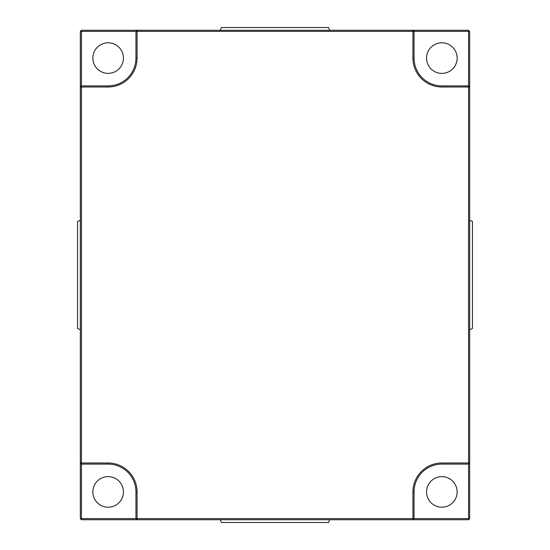 <?xml version="1.0" encoding="UTF-8"?>
<svg xmlns="http://www.w3.org/2000/svg" width="550" height="550" viewBox="0 0 550 550"><rect width="100%" height="100%" fill="white"/><g stroke="black" fill="none" stroke-linecap="round" stroke-linejoin="round"><path stroke-width="0.82" d="M92.854 491.913A15.297 15.297 0 0 0 108.144 507.203A15.297 15.297 0 0 0 123.441 491.913A15.297 15.297 0 0 0 108.144 476.616A15.297 15.297 0 0 0 92.854 491.913M426.559 58.087A15.297 15.297 0 0 0 441.856 73.384A15.297 15.297 0 0 0 457.146 58.087A15.297 15.297 0 0 0 441.856 42.797A15.297 15.297 0 0 0 426.559 58.087M92.854 58.087A15.297 15.297 0 0 0 108.144 73.384A15.297 15.297 0 0 0 123.441 58.087A15.297 15.297 0 0 0 108.144 42.797A15.297 15.297 0 0 0 92.854 58.087M426.559 491.913A15.297 15.297 0 0 0 441.856 507.203A15.297 15.297 0 0 0 457.146 491.913A15.297 15.297 0 0 0 441.856 476.616A15.297 15.297 0 0 0 426.559 491.913M329.608 30.277L328.591 27.5L221.409 27.5L220.392 30.277M329.608 519.723L328.591 522.5L221.409 522.5L220.392 519.723M469.666 220.392L472.443 221.409L472.443 328.591L469.666 329.608M80.334 220.392L77.557 221.409L77.557 328.591L80.334 329.608M81.448 30.277L80.334 31.391L80.334 518.609L81.448 519.723L468.552 519.723L469.666 518.609L469.666 31.391L468.552 30.277L81.448 30.277L81.448 31.391L412.933 31.391L412.933 30.277L414.047 31.391L468.552 31.391L468.552 30.277M469.666 31.391L468.552 31.391L468.552 87.01L469.666 87.01L468.552 85.896L441.856 85.896A27.809 27.809 0 0 1 414.047 58.087L414.047 31.391L412.933 31.391L412.933 58.087A28.923 28.923 0 0 0 441.856 87.01L468.552 87.01L468.552 462.99L441.856 462.99A28.923 28.923 0 0 0 412.933 491.913L412.933 519.723L414.047 518.609L414.047 491.913A27.809 27.809 0 0 1 441.856 464.104L468.552 464.104L469.666 462.99L468.552 462.99L468.552 518.609L469.666 518.609M81.448 519.723L81.448 462.99L80.334 462.99L81.448 464.104L108.144 464.104A27.809 27.809 0 0 1 135.953 491.913L135.953 518.609L137.067 519.723L137.067 518.609L468.552 518.609L468.552 519.723M80.334 518.609L137.067 518.609L137.067 491.913A28.923 28.923 0 0 0 108.144 462.99L81.448 462.99L81.448 87.01L108.144 87.01A28.923 28.923 0 0 0 137.067 58.087L137.067 30.277L135.953 31.391L135.953 58.087A27.809 27.809 0 0 1 108.144 85.896L81.448 85.896L81.448 87.01L80.334 87.01L81.448 85.896L81.448 31.391L80.334 31.391M135.953 58.087L137.067 58.087M412.933 58.087L414.047 58.087M108.144 85.896L108.144 87.01M441.856 87.01L441.856 85.896M108.144 464.104L108.144 462.99M441.856 462.99L441.856 464.104M135.953 491.913L137.067 491.913M412.933 491.913L414.047 491.913"/></g></svg>
